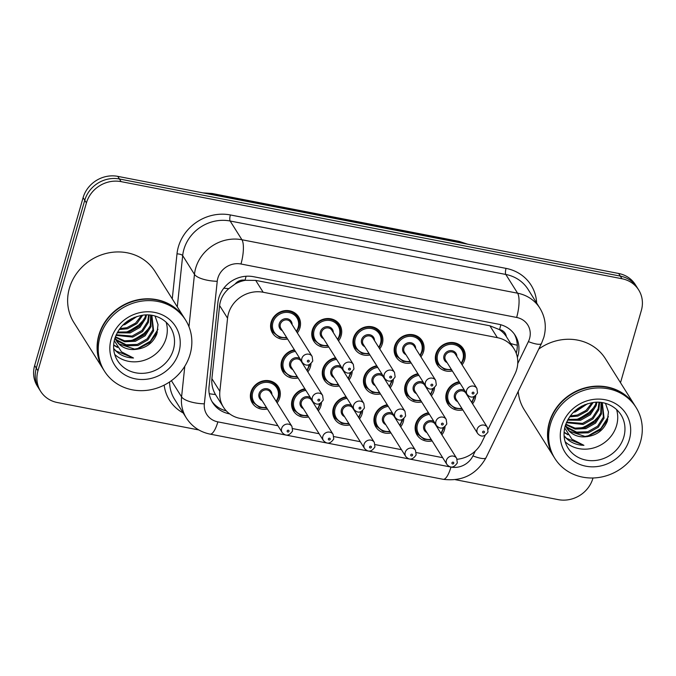 <?xml version="1.0" encoding="UTF-8"?>
<svg xmlns="http://www.w3.org/2000/svg" width="676" height="676" viewBox="0 0 676 676"><rect width="100%" height="100%" fill="white"/><g stroke="black" fill="none" stroke-linecap="round" stroke-linejoin="round"><path stroke-width="1.01" d="M403.859 418.714A15.345 14.027 -32.2 0 1 403.327 421.689A15.345 14.027 -32.2 0 1 400.707 426.835M390.965 432.961A15.345 14.027 -32.2 0 1 375.924 427.063A15.345 14.027 -32.2 0 1 374.496 416.095A15.345 14.027 -32.2 0 1 387.238 404.747M362.666 410.729A15.345 14.027 -32.2 0 1 362.142 413.704A15.345 14.027 -32.2 0 1 359.514 418.85M349.779 424.976A15.345 14.027 -32.2 0 1 334.738 419.078A15.345 14.027 -32.2 0 1 333.31 408.11A15.345 14.027 -32.2 0 1 346.053 396.761M321.48 402.744A15.345 14.027 -32.2 0 1 320.948 405.718A15.345 14.027 -32.2 0 1 318.328 410.864M308.586 416.991A15.345 14.027 -32.2 0 1 293.553 411.092A15.345 14.027 -32.2 0 1 292.125 400.124A15.345 14.027 -32.2 0 1 304.868 388.776M267.4 409.005A15.345 14.027 -32.2 0 1 252.359 403.107A15.345 14.027 -32.2 0 1 250.931 392.139A15.345 14.027 -32.2 0 1 263.513 380.825A15.345 14.027 -32.2 0 1 278.335 386.773A15.345 14.027 -32.2 0 1 279.763 397.733A15.345 14.027 -32.2 0 1 277.143 402.879M445.045 426.7A15.345 14.027 -32.2 0 1 444.512 429.674A15.345 14.027 -32.2 0 1 441.893 434.82M432.15 440.946A15.345 14.027 -32.2 0 1 417.109 435.048A15.345 14.027 -32.2 0 1 415.689 424.08A15.345 14.027 -32.2 0 1 428.423 412.732M434.55 387.72A15.345 14.027 -32.2 0 1 434.017 390.686A15.345 14.027 -32.2 0 1 431.398 395.84M421.655 401.966A15.345 14.027 -32.2 0 1 406.614 396.06A15.345 14.027 -32.2 0 1 405.194 385.1A15.345 14.027 -32.2 0 1 417.929 373.752M393.364 379.735A15.345 14.027 -32.2 0 1 392.832 382.709A15.345 14.027 -32.2 0 1 390.213 387.855M380.47 393.981A15.345 14.027 -32.2 0 1 365.429 388.075A15.345 14.027 -32.2 0 1 364.001 377.115A15.345 14.027 -32.2 0 1 376.743 365.767M352.179 371.749A15.345 14.027 -32.2 0 1 351.647 374.724A15.345 14.027 -32.2 0 1 349.019 379.87M339.284 385.996A15.345 14.027 -32.2 0 1 324.243 380.089A15.345 14.027 -32.2 0 1 322.815 369.13A15.345 14.027 -32.2 0 1 335.558 357.781M310.985 363.764A15.345 14.027 -32.2 0 1 310.453 366.738A15.345 14.027 -32.2 0 1 307.834 371.885M298.091 378.011A15.345 14.027 -32.2 0 1 283.058 372.104A15.345 14.027 -32.2 0 1 281.63 361.145A15.345 14.027 -32.2 0 1 294.373 349.796M475.735 395.705A15.345 14.027 -32.2 0 1 475.203 398.671A15.345 14.027 -32.2 0 1 472.583 403.825M462.84 409.952A15.345 14.027 -32.2 0 1 447.808 404.045A15.345 14.027 -32.2 0 1 446.38 393.086A15.345 14.027 -32.2 0 1 459.122 381.737M411.16 362.987A15.345 14.027 -32.2 0 1 396.128 357.08A15.345 14.027 -32.2 0 1 394.7 346.12A15.345 14.027 -32.2 0 1 407.273 334.797A15.345 14.027 -32.2 0 1 422.094 340.746A15.345 14.027 -32.2 0 1 423.522 351.706A15.345 14.027 -32.2 0 1 420.903 356.86M369.975 355.001A15.345 14.027 -32.2 0 1 354.934 349.095A15.345 14.027 -32.2 0 1 353.506 338.135A15.345 14.027 -32.2 0 1 366.088 326.812A15.345 14.027 -32.2 0 1 380.909 332.761A15.345 14.027 -32.2 0 1 382.337 343.721A15.345 14.027 -32.2 0 1 379.718 348.875M328.79 347.016A15.345 14.027 -32.2 0 1 313.748 341.11A15.345 14.027 -32.2 0 1 312.32 330.15A15.345 14.027 -32.2 0 1 324.902 318.827A15.345 14.027 -32.2 0 1 339.724 324.776A15.345 14.027 -32.2 0 1 341.152 335.735A15.345 14.027 -32.2 0 1 338.524 340.89M287.596 339.031A15.345 14.027 -32.2 0 1 272.563 333.124A15.345 14.027 -32.2 0 1 271.135 322.165A15.345 14.027 -32.2 0 1 283.709 310.842A15.345 14.027 -32.2 0 1 298.538 316.79A15.345 14.027 -32.2 0 1 299.958 327.75A15.345 14.027 -32.2 0 1 297.339 332.905M452.345 370.972A15.345 14.027 -32.2 0 1 437.313 365.065A15.345 14.027 -32.2 0 1 435.885 354.106A15.345 14.027 -32.2 0 1 448.458 342.783A15.345 14.027 -32.2 0 1 463.288 348.731A15.345 14.027 -32.2 0 1 464.716 359.691A15.345 14.027 -32.2 0 1 462.088 364.846M488.131 429.26L514.985 373.929A28.764 26.296 147.8 0 0 516.726 369.4A28.764 26.296 147.8 0 0 514.047 348.85A28.764 26.296 147.8 0 0 497.35 337.654L263.158 292.252A28.764 26.296 147.8 0 0 227.559 318.202L219.861 391.353A28.764 26.296 147.8 0 0 223.46 407.222A28.764 26.296 147.8 0 0 240.157 418.419L277.92 425.736M235.172 283.988A28.764 26.296 -32.2 0 1 245.498 280.303L245.025 280.21A9.591 8.763 147.8 0 0 235.172 283.988L228.767 288.652C223.511 293.283 220.452 298.91 219.599 305.544L211.901 378.687C211.394 384.281 212.594 389.562 215.492 394.539L223.46 407.222M514.047 348.85L506.316 336.555A9.591 8.763 147.8 0 0 499.572 329.558A28.764 8.34 -79 0 0 500.823 324.75M499.572 329.558L499.099 329.465A28.764 26.296 -32.2 0 1 506.316 336.555M499.099 329.465L489.889 325.798L255.697 280.388L245.498 280.303M457.153 459.266A28.764 26.296 147.8 0 0 481.878 442.146L485.131 435.437M292.733 428.609L319.106 433.722M333.927 436.595L360.3 441.707M375.112 444.58L401.485 449.692M416.298 452.565L442.67 457.677M198.828 429.953L57.333 402.524A28.764 26.296 -32.2 0 1 40.636 391.328A28.764 26.296 -32.2 0 1 37.957 370.778L86.418 202.901L84.762 200.265A28.764 26.296 -32.2 0 1 119.441 178.996L620.323 276.104A28.764 26.296 -32.2 0 1 637.02 287.3A28.764 26.296 -32.2 0 0 620.323 276.104L119.441 178.996A28.764 26.296 -32.2 0 0 84.762 200.265L36.301 368.15L84.762 200.265L83.106 197.637A28.764 26.296 -32.2 0 1 117.785 176.368L618.667 273.476A28.764 26.296 -32.2 0 1 635.364 284.672L638.676 289.936A28.764 26.296 -32.2 0 1 641.347 310.487L620.5 382.709M40.636 391.328L38.98 388.7A28.764 26.296 -32.2 0 1 36.301 368.15A28.764 26.296 -32.2 0 0 38.98 388.7L37.324 386.064A28.764 26.296 -32.2 0 1 34.653 365.513L83.106 197.637M517.385 357.486A28.764 26.296 147.8 0 0 517.884 355.948A28.764 26.296 147.8 0 0 515.205 335.389A28.764 26.296 147.8 0 0 498.508 324.201L253.483 276.695A28.764 26.296 147.8 0 0 217.883 302.645L209.036 386.765A28.764 26.296 147.8 0 0 212.627 402.634A28.764 26.296 147.8 0 0 229.325 413.83L229.696 413.906M514.335 334.105A28.764 26.296 -32.2 0 1 516.236 353.278M593.004 477.983L592.894 478.363A28.764 26.296 -32.2 0 1 558.215 499.632L455.354 479.69M86.418 202.901A28.764 26.296 -32.2 0 1 121.089 181.633L621.971 278.74A28.764 26.296 -32.2 0 1 638.676 289.936M226.299 410.898A28.764 26.296 -32.2 0 1 211.841 401.29M553.855 456.841A47.945 43.83 -32.2 0 1 553.754 456.672A47.945 43.83 -32.2 0 1 549.292 422.424A47.945 43.83 -32.2 0 1 588.593 387.052A47.945 43.83 -32.2 0 1 634.925 405.634A47.945 43.83 -32.2 0 1 635.026 405.803M538.772 349.053A47.945 43.83 -32.2 0 1 605.459 358.779L634.925 405.634M554.886 458.489L553.957 457.001A47.945 43.83 -32.2 0 1 549.503 422.753A47.945 43.83 -32.2 0 1 588.804 387.382A47.945 43.83 -32.2 0 1 635.127 405.963L636.057 407.442A47.945 43.83 -32.2 0 1 640.518 441.698A47.945 43.83 -32.2 0 1 601.217 477.07A47.945 43.83 -32.2 0 1 554.886 458.489A47.945 43.83 -32.2 0 1 550.433 424.232A47.945 43.83 -32.2 0 1 589.734 388.861A47.945 43.83 -32.2 0 1 636.057 407.442M616.546 409.453A31.265 28.586 -32.2 0 1 616.58 425.508A31.265 28.586 -32.2 0 1 594.576 447.647A31.265 28.586 -32.2 0 1 565.153 441.766M565.466 425.542L566.978 427.105L576.611 432.108L587.782 431.753L597.567 426.235L603.398 417.126L602.037 402.702M565.719 426.1L567.637 428.153L577.27 433.147L588.441 432.801L598.226 427.283L604.057 418.165L602.375 403.217M565.795 424.148L574.997 428.128L585.154 427.578L594.939 422.061L600.77 412.951L601.065 402.474M565.66 424.545L575.107 429.074L585.813 428.618L595.598 423.1L601.429 413.991L601.412 402.516M566.623 422.103L582.535 423.396L592.311 417.878L598.142 408.769L599.046 402.296M566.378 422.677L583.185 424.443L592.97 418.926L598.801 409.817L599.637 402.33M567.992 419.399L579.907 419.221L589.692 413.704L595.522 404.594L596.105 402.262M567.587 420.134L580.566 420.269L590.342 414.751L596.173 405.642L596.933 402.245M570.257 415.926L577.279 415.047L586.058 410.416L592.024 402.676M569.564 416.881L577.938 416.086L587.258 410.991L593.182 402.507M575.039 410.755L585.264 404.535M573.307 412.394L575.31 411.912L587.503 403.749M565.305 437.313C570.223 442.45 576.434 445.129 583.937 445.332L571.888 439.163L564.697 427.942M566.564 427.705L569.606 431.288L585.906 436.747A21.674 19.815 -32.2 0 1 566.784 428.06A21.674 19.815 -32.2 0 1 565.389 425.356M585.906 436.747C596.266 435.699 603.389 430.544 607.276 421.275L608.468 411.929L605.485 403.361M553.754 456.672L524.289 409.817A47.945 43.83 -32.2 0 1 518.205 391.438M575.606 410.273L584.478 404.856M577.312 419.804L592.759 410.163M582.56 428.161L598.015 418.52M564.071 432.505L567.958 434.795M587.275 436.645L600.06 430.063L607.775 419.695M577.634 408.693L582.154 405.938M572.741 420.092L577.71 419.078L587.376 414.303L594.855 406.394M577.988 428.449L582.957 427.435L592.632 422.661L600.102 414.743M564.088 432.226L567.587 434.254M583.244 436.797L588.213 435.783L600.846 428.542L608.4 416.644M564.232 435.944L566.471 438.293L583.937 445.332M103.42 369.51A47.945 43.83 -32.2 0 1 103.318 369.35A47.945 43.83 -32.2 0 1 98.857 335.093A47.945 43.83 -32.2 0 1 138.166 299.73A47.945 43.83 -32.2 0 1 184.489 318.311A47.945 43.83 -32.2 0 1 184.59 318.472M103.318 369.35L73.853 322.486A47.945 43.83 -32.2 0 1 69.391 288.238A47.945 43.83 -32.2 0 1 108.701 252.866A47.945 43.83 -32.2 0 1 155.024 271.448L184.489 318.311M104.459 371.158L103.521 369.679A47.945 43.83 -32.2 0 1 99.068 335.423A47.945 43.83 -32.2 0 1 138.369 300.051A47.945 43.83 -32.2 0 1 184.692 318.641L185.63 320.12A47.945 43.83 -32.2 0 1 190.083 354.368A47.945 43.83 -32.2 0 1 150.782 389.739A47.945 43.83 -32.2 0 1 104.459 371.158A47.945 43.83 -32.2 0 1 99.997 336.901A47.945 43.83 -32.2 0 1 139.298 301.538A47.945 43.83 -32.2 0 1 185.63 320.12M166.11 322.122A31.265 28.586 -32.2 0 1 166.144 338.177A31.265 28.586 -32.2 0 1 144.14 360.316A31.265 28.586 -32.2 0 1 114.717 354.435M115.03 338.211L116.551 339.783L126.175 344.777L137.346 344.422L147.131 338.904L152.962 329.795L151.601 315.379M115.283 338.769L117.201 340.822L126.834 345.825L138.005 345.47L147.791 339.952L153.621 330.843L151.939 315.895M115.368 336.817L124.561 340.805L134.727 340.248L144.503 334.73L150.334 325.621L150.63 315.151M115.224 337.223L124.671 341.743L135.377 341.295L145.163 335.778L150.993 326.669L150.976 315.193M116.188 334.772L132.099 336.073L141.884 330.556L147.714 321.446L148.61 314.965M115.942 335.347L132.758 337.113L142.535 331.595L148.365 322.486L149.202 315.008M117.556 332.068L129.471 331.899L139.256 326.381L145.086 317.264L145.67 314.94M117.151 332.812L130.13 332.938L139.915 327.421L145.737 318.311L146.498 314.923M119.829 328.595L126.843 327.716L135.623 323.086L141.588 315.354M119.137 329.558L127.502 328.764L136.831 323.66L142.754 315.177M124.604 323.432L134.828 317.213M122.871 325.063L124.874 324.59L137.067 316.427M114.869 349.991C119.787 355.128 125.998 357.798 133.502 358.001L121.452 351.833L114.261 340.611M116.137 340.374L119.17 343.957L135.47 349.416A21.674 19.815 -32.2 0 1 116.348 340.729A21.674 19.815 -32.2 0 1 114.954 338.034M135.47 349.416C145.839 348.368 152.962 343.214 156.84 333.952L158.032 324.607L155.049 316.03M125.17 322.951L134.042 317.526M126.877 332.474L142.323 322.832M132.133 340.831L147.579 331.189M113.636 345.183L117.523 347.472M136.839 349.323L149.624 342.74L157.339 332.372M127.198 321.37L131.719 318.607M122.305 332.769L127.274 331.755L136.941 326.981L144.419 319.064M127.553 341.118L132.53 340.104L142.197 335.33L149.666 327.421M113.653 344.904L117.151 346.923M132.809 349.475L137.777 348.461L150.41 341.211L157.964 329.313M113.796 348.622L116.035 350.962L133.502 358.001M223.832 288.153A28.764 9.464 6 0 0 228.767 288.652M510.684 343.501A28.764 6.566 25.9 0 0 517.284 345.208M209.239 393.702A28.764 9.464 6 0 0 215.492 394.539M245.025 280.21A28.764 8.34 -79 0 0 246.072 276.247M489.889 325.798L497.35 337.654M211.901 378.687L219.861 391.353M219.599 305.544L227.559 318.202M255.697 280.388L263.158 292.252M202.868 192.863L212.171 193.497A9.591 2.78 101 0 1 212.889 194.071A38.355 35.067 147.8 0 0 205.58 193.387M466.643 244.002A38.355 35.067 147.8 0 0 459.731 241.923A9.591 2.78 -79 0 0 459.004 241.349L467.716 244.213M460.255 242.76L459.731 241.923L212.889 194.071L213.422 194.908M117.785 176.368L121.089 181.633M618.667 273.476L621.971 278.74M34.653 365.513L37.957 370.778M517.74 363.57L528.387 341.625A19.173 17.534 147.8 0 0 529.545 338.608A19.173 17.534 147.8 0 0 516.633 317.45L240.969 264.003A19.173 17.534 147.8 0 0 217.849 278.182A19.173 17.534 147.8 0 0 217.233 281.3L204.346 403.834A19.173 17.534 147.8 0 0 217.875 421.875L450.968 467.065A19.173 17.534 147.8 0 0 472.93 455.903L475.296 451.027M188.967 326.702L194.468 274.355A38.355 35.067 -32.2 0 1 195.694 268.11A38.355 35.067 -32.2 0 1 241.932 239.752L517.596 293.198A38.355 35.067 -32.2 0 1 539.862 308.129L528.074 289.379A38.355 35.067 147.8 0 0 505.809 274.456L230.144 221.01A38.355 35.067 147.8 0 0 183.906 249.368A38.355 35.067 147.8 0 0 182.681 255.612L177.289 306.862M172.262 298.86L176.994 253.872A43.146 39.445 -32.2 0 1 230.381 214.951L506.054 268.389A4.791 1.394 -79 0 0 505.809 274.456L517.596 293.198A19.173 5.56 101 0 1 516.633 317.45M176.994 253.872A4.791 1.58 -174 0 1 182.681 255.612L194.468 274.355A19.173 6.312 6 0 0 217.233 281.3M506.054 268.389A43.146 39.445 -32.2 0 1 536.659 303.034M183.171 412.951A43.146 39.445 -32.2 0 1 164.167 385.126M240.969 264.003A19.173 5.56 101 0 0 241.932 239.752L230.144 221.01A4.791 1.394 -79 0 1 230.381 214.951M169.6 381.948A38.355 35.067 147.8 0 0 174.585 399.296L186.373 418.038A38.355 35.067 -32.2 0 1 181.582 396.88L171.4 380.689M204.346 403.834A19.173 6.312 6 0 1 181.582 396.88L184.801 366.24M217.875 421.875A19.173 5.56 101 0 1 210.092 434.119L443.186 479.309C462.24 481.701 476.529 474.501 486.044 457.694L541.501 343.425A19.173 4.377 25.9 0 1 528.387 341.625M450.968 467.065A19.173 5.56 101 0 1 443.186 479.309M472.93 455.903A19.173 4.377 25.9 0 0 486.044 457.694M451.678 369.899L444.428 369.366L437.913 364.229A14.382 13.148 -32.2 0 1 436.578 353.954A14.382 13.148 -32.2 0 1 448.365 343.34A14.382 13.148 -32.2 0 1 462.266 348.917A14.382 13.148 -32.2 0 1 463.601 359.193M461.074 363.223A13.427 12.269 147.8 0 0 462.908 359.345A13.427 12.269 147.8 0 0 453.866 344.532A13.427 12.269 147.8 0 0 437.685 354.452A13.427 12.269 147.8 0 0 451.331 369.35M447.106 362.64A6.709 6.135 -32.2 0 1 443.988 355.677A6.709 6.135 -32.2 0 1 451.264 350.607A6.709 6.135 -32.2 0 1 456.849 356.514M455.379 354.165A5.754 5.256 147.8 0 0 449.819 351.934A5.754 5.256 147.8 0 0 445.104 356.176A5.754 5.256 147.8 0 0 445.636 360.291L467.141 394.488A5.754 5.256 -32.2 0 1 466.609 390.382A5.754 5.256 -32.2 0 1 471.324 386.14A5.754 5.256 -32.2 0 1 476.884 388.362L455.379 354.165M472.144 392.9A0.955 0.879 147.8 0 0 472.786 393.956A0.955 0.879 147.8 0 0 473.944 393.246A0.955 0.879 147.8 0 0 473.301 392.19A0.955 0.879 147.8 0 0 472.144 392.9M446.016 399.406L448.408 403.209A14.382 13.148 -32.2 0 1 447.073 392.933A14.382 13.148 -32.2 0 1 459.427 382.219M474.467 396.542A14.382 13.148 -32.2 0 1 474.096 398.172M471.569 402.203A13.427 12.269 147.8 0 0 473.403 398.325A13.427 12.269 147.8 0 0 473.741 396.837M460.153 383.376A13.427 12.269 147.8 0 0 448.18 393.432A13.427 12.269 147.8 0 0 461.826 408.329M457.601 401.62A6.709 6.135 -32.2 0 1 454.483 394.657A6.709 6.135 -32.2 0 1 464.623 390.483M487.379 427.35L465.874 393.145A5.754 5.256 147.8 0 0 460.314 390.914A5.754 5.256 147.8 0 0 455.599 395.164A5.754 5.256 147.8 0 0 456.131 399.271L477.636 433.477A5.754 5.256 -32.2 0 1 477.104 429.361A5.754 5.256 -32.2 0 1 481.819 425.12A5.754 5.256 -32.2 0 1 487.379 427.35L488.013 431.913C484.658 436.882 481.194 437.406 477.636 433.477M484.438 432.226A0.955 0.879 147.8 0 0 483.796 431.17A0.955 0.879 147.8 0 0 482.639 431.88A0.955 0.879 147.8 0 0 483.281 432.936A0.955 0.879 147.8 0 0 484.438 432.226M467.31 394.75A6.709 6.135 -32.2 0 1 467.344 395.494M415.326 430.401L417.717 434.203A14.382 13.148 -32.2 0 1 416.382 423.928A14.382 13.148 -32.2 0 1 428.736 413.222M443.769 427.536A14.382 13.148 -32.2 0 1 443.405 429.167M440.87 433.206A13.427 12.269 147.8 0 0 442.712 429.319A13.427 12.269 147.8 0 0 443.05 427.832M429.463 414.371A13.427 12.269 147.8 0 0 417.489 424.435A13.427 12.269 147.8 0 0 431.136 439.324M426.911 432.615A6.709 6.135 -32.2 0 1 423.793 425.652A6.709 6.135 -32.2 0 1 433.924 421.478M456.68 458.345L435.175 424.148A5.754 5.256 147.8 0 0 429.615 421.917A5.754 5.256 147.8 0 0 424.9 426.159A5.754 5.256 147.8 0 0 425.441 430.266L446.937 464.471A5.754 5.256 -32.2 0 1 446.405 460.356A5.754 5.256 -32.2 0 1 451.12 456.114A5.754 5.256 -32.2 0 1 456.68 458.345L457.322 462.908C453.959 467.877 450.503 468.4 446.937 464.471M453.748 463.229A0.955 0.879 147.8 0 0 453.097 462.164A0.955 0.879 147.8 0 0 451.948 462.874A0.955 0.879 147.8 0 0 452.59 463.939A0.955 0.879 147.8 0 0 453.748 463.229M436.62 425.745A6.709 6.135 -32.2 0 1 436.654 426.488M410.493 361.913L403.234 361.381L396.727 356.244A14.382 13.148 -32.2 0 1 395.392 345.968A14.382 13.148 -32.2 0 1 407.18 335.355A14.382 13.148 -32.2 0 1 421.08 340.932A14.382 13.148 -32.2 0 1 422.415 351.207M419.88 355.238A13.427 12.269 147.8 0 0 421.723 351.359A13.427 12.269 147.8 0 0 412.681 336.547A13.427 12.269 147.8 0 0 396.499 346.467A13.427 12.269 147.8 0 0 410.146 361.364M405.921 354.655A6.709 6.135 -32.2 0 1 402.803 347.692A6.709 6.135 -32.2 0 1 410.079 342.622A6.709 6.135 -32.2 0 1 415.664 348.529M414.185 346.18A5.754 5.256 147.8 0 0 408.625 343.949A5.754 5.256 147.8 0 0 403.91 348.191A5.754 5.256 147.8 0 0 404.451 352.306L425.956 386.503A5.754 5.256 -32.2 0 1 425.415 382.396A5.754 5.256 -32.2 0 1 430.13 378.154A5.754 5.256 -32.2 0 1 435.69 380.377L414.185 346.18M430.958 384.914A0.955 0.879 147.8 0 0 431.601 385.971A0.955 0.879 147.8 0 0 432.758 385.261A0.955 0.879 147.8 0 0 432.108 384.205A0.955 0.879 147.8 0 0 430.958 384.914M369.299 353.928L362.049 353.396L355.542 348.258A14.382 13.148 -32.2 0 1 354.207 337.983A14.382 13.148 -32.2 0 1 365.995 327.37A14.382 13.148 -32.2 0 1 379.895 332.947A14.382 13.148 -32.2 0 1 381.23 343.222M378.695 347.253A13.427 12.269 147.8 0 0 380.537 343.374A13.427 12.269 147.8 0 0 371.496 328.561A13.427 12.269 147.8 0 0 355.314 338.482A13.427 12.269 147.8 0 0 368.952 353.379M364.736 346.67A6.709 6.135 -32.2 0 1 361.618 339.707A6.709 6.135 -32.2 0 1 368.885 334.637A6.709 6.135 -32.2 0 1 374.479 340.543M373 338.194A5.754 5.256 147.8 0 0 367.44 335.964A5.754 5.256 147.8 0 0 362.725 340.205A5.754 5.256 147.8 0 0 363.257 344.321L384.762 378.518A5.754 5.256 -32.2 0 1 384.23 374.411A5.754 5.256 -32.2 0 1 388.945 370.169A5.754 5.256 -32.2 0 1 394.505 372.391L373 338.194M389.765 376.929A0.955 0.879 147.8 0 0 390.415 377.985A0.955 0.879 147.8 0 0 391.573 377.276A0.955 0.879 147.8 0 0 390.922 376.219A0.955 0.879 147.8 0 0 389.765 376.929M328.113 345.943L320.863 345.411L314.357 340.273A14.382 13.148 -32.2 0 1 313.013 329.998A14.382 13.148 -32.2 0 1 324.81 319.385A14.382 13.148 -32.2 0 1 338.701 324.962A14.382 13.148 -32.2 0 1 340.045 335.237M337.51 339.267A13.427 12.269 147.8 0 0 339.344 335.389A13.427 12.269 147.8 0 0 330.302 320.576A13.427 12.269 147.8 0 0 314.12 330.496A13.427 12.269 147.8 0 0 327.767 345.394M323.55 338.684A6.709 6.135 -32.2 0 1 320.432 331.722A6.709 6.135 -32.2 0 1 327.699 326.652A6.709 6.135 -32.2 0 1 333.285 332.558M331.815 330.209A5.754 5.256 147.8 0 0 326.255 327.978A5.754 5.256 147.8 0 0 321.539 332.22A5.754 5.256 147.8 0 0 322.072 336.335L343.577 370.532A5.754 5.256 -32.2 0 1 343.045 366.426A5.754 5.256 -32.2 0 1 347.76 362.184A5.754 5.256 -32.2 0 1 353.32 364.406L331.815 330.209M348.579 368.944A0.955 0.879 147.8 0 0 349.23 370A0.955 0.879 147.8 0 0 350.379 369.29A0.955 0.879 147.8 0 0 349.737 368.234A0.955 0.879 147.8 0 0 348.579 368.944M286.928 337.958L279.67 337.425L273.163 332.288A14.382 13.148 -32.2 0 1 271.828 322.013A14.382 13.148 -32.2 0 1 283.616 311.399A14.382 13.148 -32.2 0 1 297.516 316.976A14.382 13.148 -32.2 0 1 298.851 327.252M296.316 331.282A13.427 12.269 147.8 0 0 298.158 327.404A13.427 12.269 147.8 0 0 289.117 312.591A13.427 12.269 147.8 0 0 272.935 322.511A13.427 12.269 147.8 0 0 286.582 337.409M282.357 330.699A6.709 6.135 -32.2 0 1 279.239 323.736A6.709 6.135 -32.2 0 1 286.514 318.666A6.709 6.135 -32.2 0 1 292.1 324.573M290.621 322.224A5.754 5.256 147.8 0 0 285.069 319.993A5.754 5.256 147.8 0 0 280.346 324.235A5.754 5.256 147.8 0 0 280.886 328.35L302.392 362.547A5.754 5.256 -32.2 0 1 301.851 358.441A5.754 5.256 -32.2 0 1 306.574 354.199A5.754 5.256 -32.2 0 1 312.126 356.421L290.621 322.224M307.394 360.959A0.955 0.879 147.8 0 0 308.036 362.015A0.955 0.879 147.8 0 0 309.194 361.305A0.955 0.879 147.8 0 0 308.552 360.249A0.955 0.879 147.8 0 0 307.394 360.959M404.831 391.421L407.222 395.223A14.382 13.148 -32.2 0 1 405.887 384.948A14.382 13.148 -32.2 0 1 418.241 374.234M433.274 388.556A14.382 13.148 -32.2 0 1 432.91 390.187M430.375 394.218A13.427 12.269 147.8 0 0 432.217 390.339A13.427 12.269 147.8 0 0 432.555 388.852M418.968 375.391A13.427 12.269 147.8 0 0 406.994 385.447A13.427 12.269 147.8 0 0 420.641 400.344M416.416 393.635A6.709 6.135 -32.2 0 1 413.298 386.672A6.709 6.135 -32.2 0 1 423.43 382.498M446.185 419.365L424.68 385.159A5.754 5.256 147.8 0 0 419.12 382.929A5.754 5.256 147.8 0 0 414.405 387.179A5.754 5.256 147.8 0 0 414.946 391.286L436.451 425.491A5.754 5.256 -32.2 0 1 435.91 421.376A5.754 5.256 -32.2 0 1 440.625 417.134A5.754 5.256 -32.2 0 1 446.185 419.365L446.828 423.928C443.464 428.897 440.008 429.421 436.451 425.491M443.253 424.241A0.955 0.879 147.8 0 0 442.603 423.184A0.955 0.879 147.8 0 0 441.453 423.894A0.955 0.879 147.8 0 0 442.096 424.95A0.955 0.879 147.8 0 0 443.253 424.241M426.125 386.765A6.709 6.135 -32.2 0 1 426.159 387.509M363.646 383.436L366.037 387.238A14.382 13.148 -32.2 0 1 364.694 376.963A14.382 13.148 -32.2 0 1 377.047 366.248M392.088 380.571A14.382 13.148 -32.2 0 1 391.725 382.202M389.19 386.233A13.427 12.269 147.8 0 0 391.032 382.354A13.427 12.269 147.8 0 0 391.362 380.867M377.774 367.406A13.427 12.269 147.8 0 0 365.809 377.462A13.427 12.269 147.8 0 0 379.447 392.359M375.231 385.65A6.709 6.135 -32.2 0 1 372.113 378.687A6.709 6.135 -32.2 0 1 382.244 374.512M405 411.38L383.495 377.174A5.754 5.256 147.8 0 0 377.935 374.943A5.754 5.256 147.8 0 0 373.22 379.194A5.754 5.256 147.8 0 0 373.752 383.3L395.257 417.506A5.754 5.256 -32.2 0 1 394.725 413.391A5.754 5.256 -32.2 0 1 399.44 409.149A5.754 5.256 -32.2 0 1 405 411.38L405.634 415.943C402.279 420.911 398.823 421.435 395.257 417.506M402.068 416.255A0.955 0.879 147.8 0 0 401.417 415.199A0.955 0.879 147.8 0 0 400.26 415.909A0.955 0.879 147.8 0 0 400.91 416.965A0.955 0.879 147.8 0 0 402.068 416.255M384.94 378.78A6.709 6.135 -32.2 0 1 384.974 379.523M322.452 375.45L324.843 379.253A14.382 13.148 -32.2 0 1 323.508 368.978A14.382 13.148 -32.2 0 1 335.862 358.263M350.903 372.586A14.382 13.148 -32.2 0 1 350.54 374.217M348.005 378.247A13.427 12.269 147.8 0 0 349.838 374.369A13.427 12.269 147.8 0 0 350.176 372.882M336.589 359.421A13.427 12.269 147.8 0 0 324.615 369.476A13.427 12.269 147.8 0 0 338.262 384.374M334.045 377.664A6.709 6.135 -32.2 0 1 330.927 370.701A6.709 6.135 -32.2 0 1 341.059 366.527M363.815 403.395L342.31 369.189A5.754 5.256 147.8 0 0 336.749 366.958A5.754 5.256 147.8 0 0 332.034 371.209A5.754 5.256 147.8 0 0 332.567 375.315L354.072 409.521A5.754 5.256 -32.2 0 1 353.54 405.406A5.754 5.256 -32.2 0 1 358.255 401.164A5.754 5.256 -32.2 0 1 363.815 403.395L364.449 407.958C361.094 412.926 357.629 413.45 354.072 409.521M360.874 408.27A0.955 0.879 147.8 0 0 360.232 407.214A0.955 0.879 147.8 0 0 359.074 407.924A0.955 0.879 147.8 0 0 359.716 408.98A0.955 0.879 147.8 0 0 360.874 408.27M343.754 370.794A6.709 6.135 -32.2 0 1 343.78 371.538M374.141 422.415L376.532 426.218A14.382 13.148 -32.2 0 1 375.188 415.943A14.382 13.148 -32.2 0 1 387.542 405.237M400.031 425.77L402.617 419.534A14.382 13.148 -32.2 0 1 402.22 421.182M399.685 425.221A13.427 12.269 147.8 0 0 401.527 421.334A13.427 12.269 147.8 0 0 401.857 419.847M388.269 406.386A13.427 12.269 147.8 0 0 376.304 416.45A13.427 12.269 147.8 0 0 389.942 431.339M385.726 424.629A6.709 6.135 -32.2 0 1 382.608 417.667A6.709 6.135 -32.2 0 1 392.739 413.492M415.495 450.36L393.99 416.162A5.754 5.256 147.8 0 0 388.43 413.932A5.754 5.256 147.8 0 0 383.714 418.174A5.754 5.256 147.8 0 0 384.247 422.28L405.752 456.486A5.754 5.256 -32.2 0 1 405.22 452.371A5.754 5.256 -32.2 0 1 409.935 448.129A5.754 5.256 -32.2 0 1 415.495 450.36L416.129 454.923C412.774 459.891 409.318 460.415 405.752 456.486M412.563 455.244A0.955 0.879 147.8 0 0 411.912 454.179A0.955 0.879 147.8 0 0 410.755 454.889A0.955 0.879 147.8 0 0 411.405 455.954A0.955 0.879 147.8 0 0 412.563 455.244M395.435 417.76A6.709 6.135 -32.2 0 1 395.468 418.503M332.947 414.43L335.338 418.233A14.382 13.148 -32.2 0 1 334.003 407.958A14.382 13.148 -32.2 0 1 346.357 397.251M361.398 411.566A14.382 13.148 -32.2 0 1 361.035 413.197M358.5 417.236A13.427 12.269 147.8 0 0 360.333 413.349A13.427 12.269 147.8 0 0 360.671 411.861M347.084 398.401A13.427 12.269 147.8 0 0 335.11 408.465A13.427 12.269 147.8 0 0 348.757 423.353M344.54 416.644A6.709 6.135 -32.2 0 1 341.422 409.681A6.709 6.135 -32.2 0 1 351.554 405.507M374.31 442.374L352.804 408.177A5.754 5.256 147.8 0 0 347.244 405.946A5.754 5.256 147.8 0 0 342.529 410.188A5.754 5.256 147.8 0 0 343.062 414.295L364.567 448.501A5.754 5.256 -32.2 0 1 364.034 444.385A5.754 5.256 -32.2 0 1 368.75 440.144A5.754 5.256 -32.2 0 1 374.31 442.374L374.943 446.937C371.589 451.906 368.124 452.43 364.567 448.501M371.369 447.258A0.955 0.879 147.8 0 0 370.727 446.194A0.955 0.879 147.8 0 0 369.569 446.904A0.955 0.879 147.8 0 0 370.211 447.968A0.955 0.879 147.8 0 0 371.369 447.258M354.249 409.774A6.709 6.135 -32.2 0 1 354.275 410.518M291.762 406.445L294.153 410.248A14.382 13.148 -32.2 0 1 292.818 399.972A14.382 13.148 -32.2 0 1 305.172 389.266M320.204 403.58A14.382 13.148 -32.2 0 1 319.841 405.211M317.306 409.25A13.427 12.269 147.8 0 0 319.148 405.363A13.427 12.269 147.8 0 0 319.486 403.876M305.898 390.415A13.427 12.269 147.8 0 0 293.925 400.479A13.427 12.269 147.8 0 0 307.572 415.368M303.347 408.659A6.709 6.135 -32.2 0 1 300.228 401.696A6.709 6.135 -32.2 0 1 310.36 397.522M333.116 434.389L311.611 400.192A5.754 5.256 147.8 0 0 306.051 397.961A5.754 5.256 147.8 0 0 301.335 402.203A5.754 5.256 147.8 0 0 301.876 406.31L323.381 440.515A5.754 5.256 -32.2 0 1 322.841 436.4A5.754 5.256 -32.2 0 1 327.556 432.158A5.754 5.256 -32.2 0 1 333.116 434.389L333.758 438.952C330.395 443.921 326.939 444.445 323.381 440.515M330.184 439.273A0.955 0.879 147.8 0 0 329.542 438.217A0.955 0.879 147.8 0 0 328.384 438.918A0.955 0.879 147.8 0 0 329.026 439.983A0.955 0.879 147.8 0 0 330.184 439.273M313.056 401.789A6.709 6.135 -32.2 0 1 313.089 402.533M250.576 398.46L252.968 402.262A14.382 13.148 -32.2 0 1 251.633 391.987A14.382 13.148 -32.2 0 1 263.42 381.374A14.382 13.148 -32.2 0 1 277.321 386.951A14.382 13.148 -32.2 0 1 278.656 397.226M276.121 401.265A13.427 12.269 147.8 0 0 277.963 397.378A13.427 12.269 147.8 0 0 268.921 382.565A13.427 12.269 147.8 0 0 252.74 392.494A13.427 12.269 147.8 0 0 266.378 407.383M262.161 400.674A6.709 6.135 -32.2 0 1 259.043 393.711A6.709 6.135 -32.2 0 1 266.31 388.649A6.709 6.135 -32.2 0 1 271.904 394.547M291.931 426.404L270.425 392.207A5.754 5.256 147.8 0 0 264.865 389.976A5.754 5.256 147.8 0 0 260.15 394.218A5.754 5.256 147.8 0 0 260.683 398.325L282.188 432.53A5.754 5.256 -32.2 0 1 281.655 428.415A5.754 5.256 -32.2 0 1 286.37 424.173A5.754 5.256 -32.2 0 1 291.931 426.404L292.564 430.967C289.21 435.935 285.754 436.459 282.188 432.53M288.998 431.288A0.955 0.879 147.8 0 0 288.348 430.232A0.955 0.879 147.8 0 0 287.19 430.933A0.955 0.879 147.8 0 0 287.841 431.998A0.955 0.879 147.8 0 0 288.998 431.288M620.906 414.675A31.265 28.586 -32.2 0 1 623.813 437.017A31.265 28.586 -32.2 0 1 598.184 460.077A31.265 28.586 -32.2 0 1 567.975 447.96C563.953 441.42 563.023 434.127 565.17 426.083C569.8 412.749 579.315 404.865 593.731 402.44C601.936 401.181 613.926 404.113 620.906 414.675M561.595 426.395A36.056 32.963 -32.2 0 1 605.062 399.736A36.056 32.963 -32.2 0 1 629.356 439.535A36.056 32.963 -32.2 0 1 585.881 466.195A36.056 32.963 -32.2 0 1 561.595 426.395M170.47 327.353A31.265 28.586 -32.2 0 1 173.377 349.686A31.265 28.586 -32.2 0 1 147.748 372.755A31.265 28.586 -32.2 0 1 117.539 360.638C113.517 354.089 112.588 346.796 114.734 338.752C119.365 325.418 128.879 317.543 143.295 315.117C151.5 313.85 163.491 316.79 170.47 327.353M111.16 339.073A36.056 32.963 -32.2 0 1 154.635 312.413A36.056 32.963 -32.2 0 1 178.92 352.204A36.056 32.963 -32.2 0 1 135.453 378.864A36.056 32.963 -32.2 0 1 111.16 339.073M281.267 367.465L283.658 371.268A14.382 13.148 -32.2 0 1 282.323 360.992A14.382 13.148 -32.2 0 1 294.677 350.278M309.709 364.601A14.382 13.148 -32.2 0 1 309.346 366.231M306.811 370.262A13.427 12.269 147.8 0 0 308.653 366.384A13.427 12.269 147.8 0 0 308.991 364.896M295.404 351.435A13.427 12.269 147.8 0 0 283.43 361.491A13.427 12.269 147.8 0 0 297.077 376.388M292.852 369.679A6.709 6.135 -32.2 0 1 289.734 362.716A6.709 6.135 -32.2 0 1 299.865 358.542M322.621 395.409L301.116 361.204A5.754 5.256 147.8 0 0 295.564 358.973A5.754 5.256 147.8 0 0 290.841 363.223A5.754 5.256 147.8 0 0 291.381 367.33L312.887 401.536A5.754 5.256 -32.2 0 1 312.346 397.42A5.754 5.256 -32.2 0 1 317.069 393.178A5.754 5.256 -32.2 0 1 322.621 395.409L323.263 399.972C319.9 404.941 316.444 405.465 312.887 401.536M319.689 400.285A0.955 0.879 147.8 0 0 319.047 399.229A0.955 0.879 147.8 0 0 317.889 399.938A0.955 0.879 147.8 0 0 318.531 400.995A0.955 0.879 147.8 0 0 319.689 400.285M302.561 362.809A6.709 6.135 -32.2 0 1 302.594 363.553M212.171 193.497L459.004 241.349M541.501 343.425L543.834 337.349C546.664 326.973 545.346 317.23 539.862 308.129M186.373 418.038C192.001 426.64 199.902 432.006 210.092 434.119M461.421 363.772L463.626 359.277C464.632 355.491 464.184 352.035 462.266 348.917L459.874 345.106M467.141 394.488C470.699 398.417 474.163 397.902 477.518 392.933L476.884 388.362M437.913 364.229L435.521 360.426M474.501 396.525L471.916 402.752M448.408 403.209L454.914 408.346L462.173 408.879M443.811 427.519L441.217 433.755M417.717 434.203L424.224 439.341L431.482 439.882M420.227 355.787L422.441 351.292C423.446 347.506 422.999 344.05 421.08 340.932L418.689 337.121M425.956 386.503C429.514 390.432 432.97 389.917 436.333 384.948L435.69 380.377M396.727 356.244L394.336 352.441M379.042 347.802L381.247 343.307C382.261 339.521 381.805 336.065 379.895 332.947L377.504 329.144M384.762 378.518C388.328 382.447 391.784 381.932 395.139 376.963L394.505 372.391M355.542 348.258L353.151 344.456M337.856 339.817L340.062 335.321C341.076 331.536 340.62 328.08 338.701 324.962L336.31 321.159M343.577 370.532C347.134 374.462 350.599 373.946 353.954 368.978L353.32 364.406M314.357 340.273L311.966 336.471M296.663 331.832L298.876 327.336C299.882 323.55 299.434 320.094 297.516 316.976L295.125 313.174M302.392 362.547C305.949 366.476 309.405 365.961 312.768 360.992L312.126 356.421M273.163 332.288L270.772 328.485M433.316 388.539L430.722 394.767M407.222 395.223L413.729 400.361L420.987 400.893M392.122 380.554L389.537 386.782M366.037 387.238L372.544 392.376L379.794 392.908M350.937 372.569L348.351 378.797M324.843 379.253L331.358 384.39L338.608 384.923M376.532 426.218L383.038 431.356L390.289 431.896M361.432 411.549L358.846 417.785M335.338 418.233L341.853 423.37L349.103 423.911M320.247 403.564L317.652 409.8M294.153 410.248L300.659 415.385L307.918 415.926M274.929 383.148L277.321 386.951C279.23 390.069 279.687 393.525 278.673 397.319L276.467 401.814M252.968 402.262L259.474 407.4L266.724 407.941M309.752 364.584L307.157 370.811M283.658 371.268L290.165 376.405L297.423 376.938"/></g></svg>

